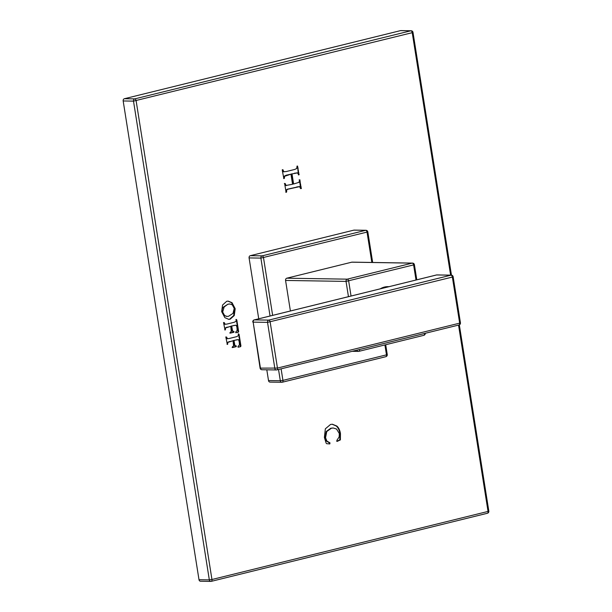 <?xml version="1.0" encoding="UTF-8"?>
<svg xmlns="http://www.w3.org/2000/svg" width="612" height="612" viewBox="0 0 612 612"><rect width="100%" height="100%" fill="white"/><g stroke="black" fill="none" stroke-linecap="round" stroke-linejoin="round"><path stroke-width="0.92" d="M287.977 189.192L299.612 186.629L300.461 188.404L301.295 188.572L299.696 179.829L298.947 182.353L293.615 183.998L292.023 173.915L297.47 172.921L298.947 174.879L297.585 166.074L296.996 166.495L296.698 168.522L294.762 169.44L286.133 171.567L283.8 171.697L282.836 169.708L282.277 170.343L283.853 178.597L284.465 178.084L284.519 176.333L290.952 174.175L292.551 184.266L286.003 185.474L285.36 183.738L284.641 183.539L286.079 192.329L286.645 191.824L286.638 190.003L287.977 189.192L287.418 189.185L299.061 186.622M296.69 172.852L297.47 172.921M298.947 174.879L298.396 174.871L297.585 166.074M284.113 171.819L283.241 171.689L282.285 169.7M282.645 170.067L283.203 170.075L282.836 169.708M285.444 185.467L286.515 185.589L285.444 185.467L284.381 183.462M284.81 183.73L285.36 183.738L284.932 183.47M298.908 186.584L299.612 186.629M300.561 188.611L299.566 180.104L300.117 180.112L299.696 179.829M336.822 440.449L337.288 441.367L340.364 439.837L340.463 433.64C339.912 430.19 338.704 427.658 336.822 426.036L332.4 424.231L330.541 424.453L325.347 428.821L324.391 437.465L326.12 443.073L326.647 443.692L329.807 443.922L329.967 442.851L326.854 441.03L325.546 437.725L326.762 431.537L331.383 428.224L333.257 428.002L336.554 429.035L339.346 433.594L339.14 436.945L336.822 440.449M226.7 301.28L222.569 305.028L221.666 311.615L224.849 317.651L228.812 319.365L230.135 319.212L234.251 315.555L235.192 308.723L232.017 302.68L228.138 301.112L226.7 301.28M224.053 322.547L223.617 322.929L225.009 329.975L225.675 327.925L230.778 326.311L231.275 331.444L230.066 332.5L230.41 333.119L233.906 332.255L233.975 331.49L232.629 331.1L231.673 326.097L234.365 325.431L236.286 325.255L236.943 327.405L237.165 330.503L235.796 331.895L235.75 332.721L238.229 332.285L238.657 331.62L236.821 320.015L236.133 319.563L236.01 321.369L234.113 322.302L226.876 324.092L225.086 324.253L224.397 322.738L223.502 322.539M235.589 325.194L236.286 325.255M235.758 332.752L237.678 332.278L238.106 331.612L236.469 319.479M224.528 324.245L225.461 324.306L224.528 324.245L223.847 322.731M229.852 333.104L233.356 332.247L233.424 331.482L233.975 331.49L232.07 331.092L231.122 326.081L235.727 325.247M226.333 336.967L225.905 337.357L227.297 344.403L227.962 342.345L233.065 340.739L233.555 345.864L232.346 346.928L232.69 347.54L236.194 346.675L236.263 345.91L234.909 345.528L233.96 340.517L236.653 339.851L238.565 339.675L239.231 341.833L239.453 344.923L238.083 346.315L238.037 347.142L240.516 346.706L240.944 346.04L239.108 334.435L238.412 333.991L238.298 335.789L236.393 336.73L229.163 338.512L227.366 338.673L226.685 337.166L225.782 336.96M237.877 339.614L238.565 339.675M240.516 346.706L238.076 347.218M239.965 346.698L240.386 346.032L238.757 333.907M226.815 338.666L227.748 338.727L226.815 338.666L226.126 337.151M232.139 347.532L235.635 346.667L235.704 345.902L236.263 345.91L234.358 345.512L233.409 340.509L238.014 339.668M353.851 230.143A1.905 1.553 -89.1 0 1 354.172 230.104L365.976 230.288A1.905 1.553 90.9 0 0 365.647 230.326L353.851 230.143L250.316 255.678A1.905 1.553 -89.1 0 0 249.084 257.92L258.731 318.798M266.809 369.809L268.507 380.565A1.905 1.553 -89.1 0 0 270.328 382.056M450.623 275.14L412.228 32.681L133.5 101.125L209.327 579.87A1.905 1.553 90.9 0 0 211.14 581.362A1.905 1.079 76.1 0 0 211.301 581.346L487.404 513.261A1.905 1.079 76.1 0 1 487.244 513.277M451.457 275.155L413.001 32.367L412.228 32.681A1.905 1.079 -103.9 0 0 410.82 30.799L134.724 98.884A1.905 1.079 -103.9 0 1 136.124 100.773L211.951 579.51L209.327 579.87L198.999 579.709L123.173 100.965A1.905 1.553 -89.1 0 1 124.397 98.723L400.5 30.638A1.905 1.553 -89.1 0 1 400.822 30.6L411.149 30.761A1.905 1.553 90.9 0 0 410.82 30.799L400.5 30.638M458.541 325.087L488.047 511.425L488.827 511.112A1.905 1.905 0 0 1 487.404 513.261A1.905 1.079 76.1 0 0 488.047 511.425L211.951 579.51A1.905 1.079 76.1 0 1 211.301 581.346A1.905 1.905 0 0 1 210.819 581.4L200.491 581.239A1.905 1.553 -89.1 0 1 198.999 579.709M292.023 173.915L296.912 172.913M293.615 183.998L293.064 183.99L291.465 173.907M299.566 180.104L299.146 179.821M285.812 192.252L286.079 189.995L287.418 189.185M284.197 178.513L283.639 178.505L283.968 176.325L286.164 175.216L290.952 174.175M283.815 171.834L283.241 171.689M297.401 166.472L297.034 166.059M329.256 443.914L329.409 442.843L326.303 441.022L324.995 437.71L326.211 431.529L330.824 428.216L332.982 428.002M336.73 441.359L339.813 439.829L339.912 433.633C339.362 430.182 338.145 427.643 336.263 426.029L332.117 424.231M228.536 319.357L229.584 319.204L233.692 315.547L234.641 308.716L231.466 302.672L227.863 301.112M226.853 316.427L224.076 315.555L222.11 312.036C221.965 309.573 222.462 307.882 223.602 306.956L227.962 304.164L229.63 304.003M228.513 304.172L229.913 303.996L232.285 304.837L234.212 308.44L233.004 313.382L228.582 316.259L227.121 316.435L224.627 315.562L222.669 312.043L224.153 306.964L227.962 304.164M231.673 326.097L231.122 326.081M233.424 331.482L232.07 331.092M230.778 326.311L225.124 327.917L224.749 329.899M236.27 320.007L235.918 319.472M233.96 340.517L233.409 340.509M235.704 345.902L234.358 345.512M233.065 340.739L227.404 342.338L227.037 344.319M238.55 334.427L238.198 333.9M371.844 262.456L367.047 232.216A1.905 1.079 -103.9 0 0 365.647 230.326L262.112 255.862A1.905 1.553 90.9 0 0 260.888 258.103L249.084 257.92M270.053 316.006L260.888 258.103L367.827 231.902A1.905 1.905 0 0 0 365.976 230.288M281.107 368.845L282.935 380.389L386.478 354.853L387.251 354.539L385.698 344.732M351.755 262.181A1.905 1.553 -89.1 0 1 352.084 262.143L412.557 263.099A1.905 1.553 -89.1 0 0 412.228 263.137L351.755 262.181L286.791 278.2A1.905 1.553 -89.1 0 0 285.567 280.449L290.402 310.988M278.521 369.48L280.311 380.748L282.935 380.389A1.905 1.079 76.1 0 1 282.285 382.225A1.905 1.079 76.1 0 1 282.124 382.24A1.905 1.553 90.9 0 1 281.803 382.278L269.999 382.095M384.902 344.931L386.478 354.853A1.905 1.079 76.1 0 1 385.828 356.689A1.905 1.079 76.1 0 1 385.667 356.704M272.638 315.371L263.512 257.744A1.905 1.079 -103.9 0 0 262.112 255.862L250.316 255.678M359.091 349.613L359.512 349.521A1.905 1.079 76.1 0 1 358.862 351.349A1.905 1.079 76.1 0 1 358.701 351.372A1.905 1.553 -89.1 0 1 356.941 350.14M416.803 279.822L414.408 264.705L346.032 281.398A1.905 1.553 -89.1 0 1 347.264 279.156A1.905 1.079 76.1 0 1 348.664 281.038L351.043 296.032M423.665 335.353A1.905 1.079 -103.9 0 0 423.825 335.33A1.905 1.079 -103.9 0 0 424.476 333.502L424.827 333.402M380.259 288.826A20.64 16.799 -89.1 0 1 388 286.653L389.025 286.668M399.407 284.129A1.905 1.079 76.1 0 1 399.559 284.067L399.559 284.067A1.905 1.079 76.1 0 1 399.72 284.052L436.586 274.964A1.905 1.553 -89.1 0 1 436.914 274.926A1.905 1.905 0 0 0 436.425 274.979A1.905 1.079 76.1 0 1 436.586 274.964L450.968 275.186A1.905 1.079 76.1 0 1 452.367 277.068L453.14 276.754A1.905 1.905 0 0 0 451.289 275.148A1.905 1.553 90.9 0 0 450.968 275.186L268.76 320.114A1.905 1.553 90.9 0 0 267.536 322.363L253.154 322.134A1.905 1.553 -89.1 0 1 254.378 319.892A1.905 1.079 -103.9 0 0 254.217 319.908L410.361 281.405A1.905 1.079 76.1 0 1 410.522 281.39M410.208 281.466A1.905 1.079 76.1 0 1 410.361 281.405L436.425 274.979A1.905 1.079 76.1 0 0 436.272 275.04M399.72 284.052L254.378 319.892L268.76 320.114A1.905 1.079 -103.9 0 1 270.16 322.004L277.458 368.072L459.666 323.144A1.905 1.079 76.1 0 1 459.015 324.972A1.905 1.905 0 0 0 460.438 322.822L459.666 323.144L452.367 277.068L267.536 322.363L274.834 368.432A1.905 1.553 90.9 0 0 276.647 369.923A1.905 1.079 -103.9 0 0 276.808 369.9A1.905 1.079 -103.9 0 0 277.458 368.072L260.092 368.126A1.905 1.905 0 0 0 261.944 369.732A1.905 1.553 -89.1 0 1 260.452 368.202L253.154 322.134L260.092 368.126M262.265 369.694A1.905 1.553 -89.1 0 1 261.944 369.732L276.326 369.962A1.905 1.905 0 0 0 276.808 369.9L459.015 324.972A1.905 1.079 76.1 0 1 458.855 324.987M124.397 98.723L134.724 98.884A1.905 1.553 90.9 0 0 133.5 101.125L123.173 100.965M295.344 173.097L294.785 173.089M300.316 181.802L299.765 181.795M300.645 184.327L300.094 184.319M301.081 186.622L300.523 186.614M301.402 188.259L300.852 188.251M301.295 188.572L300.744 188.565M297.516 186.836L296.965 186.828M286.638 190.003L286.079 189.995M286.645 191.824L286.095 191.816M286.424 192.245L285.873 192.237M286.714 175.223L286.164 175.216M284.519 176.333L283.968 176.325M284.465 178.084L283.914 178.077M298.143 168.101L297.593 168.093M298.503 170.802L297.952 170.786M298.908 172.913L298.358 172.905M299.207 174.351L298.648 174.344M331.383 428.224L330.824 428.216M326.762 431.537L326.211 431.529M325.546 437.725L324.995 437.71M326.854 441.03L326.303 441.022M329.814 442.736L329.256 442.728M329.967 442.851L329.409 442.843M329.922 443.669L329.371 443.662M336.822 426.036L336.263 426.029M340.463 433.64L339.912 433.633M340.448 439.5L339.897 439.493M340.364 439.837L339.813 439.829M340.073 440.135L339.522 440.127M232.017 302.68L231.466 302.672M235.192 308.723L234.641 308.716M234.251 315.555L233.692 315.547M230.135 319.212L229.584 319.204M224.627 315.562L224.076 315.555M222.669 312.043L222.11 312.036M224.153 306.964L223.602 306.956M234.365 325.431L233.815 325.423M232.178 329.248L231.619 329.241M234.044 331.918L233.493 331.911M233.906 332.255L233.356 332.247M233.348 332.308L232.79 332.301M232.552 332.438L232.002 332.423M231.313 332.813L230.755 332.806M227.358 327.16L226.807 327.145M225.675 327.925L225.124 327.917M225.461 329.432L224.902 329.424M225.377 329.883L224.826 329.876M236.974 321.354L236.423 321.346M237.188 323.075L236.637 323.067M238.091 328.407L237.54 328.399M238.657 331.62L238.106 331.612M238.229 332.285L237.678 332.278M236.653 339.851L236.094 339.844M234.457 343.669L233.906 343.661M236.324 346.338L235.773 346.331M236.194 346.675L235.635 346.667M235.628 346.736L235.077 346.721M234.84 346.859L234.289 346.851M233.593 347.233L233.042 347.226M229.645 341.58L229.095 341.572M227.962 342.345L227.404 342.338M227.74 343.86L227.19 343.852M227.664 344.311L227.106 344.304M239.261 335.774L238.711 335.766M239.476 337.495L238.925 337.487M240.378 342.835L239.828 342.819M240.944 346.04L240.386 346.032M268.507 380.565L280.311 380.748A1.905 1.553 90.9 0 0 281.803 382.278A1.905 1.905 0 0 0 282.285 382.225L385.828 356.689A1.905 1.905 0 0 0 387.251 354.539M348.457 296.675L346.032 281.398L285.567 280.449M416.007 280.013L413.628 265.019A1.905 1.079 -103.9 0 0 412.228 263.137L347.264 279.156L286.791 278.2M424.476 333.502L359.512 349.521M488.827 511.112L459.329 324.865M413.001 32.367A1.905 1.905 0 0 0 411.149 30.761M333.257 428.002L332.706 427.995M229.913 303.996L229.355 303.988M227.121 316.435L226.57 316.427M233.287 331.322L232.736 331.306M235.566 345.742L235.016 345.734M372.67 262.472L367.827 231.902M425.263 333.295A1.905 1.905 0 0 1 423.825 335.33L358.862 351.349A1.905 1.905 0 0 1 358.372 351.41L352.214 351.311M414.408 264.705A1.905 1.905 0 0 0 412.557 263.099M451.289 275.148L436.914 274.926M254.217 319.908A1.905 1.905 0 0 0 252.794 322.057M460.438 322.822L453.14 276.754"/></g></svg>
